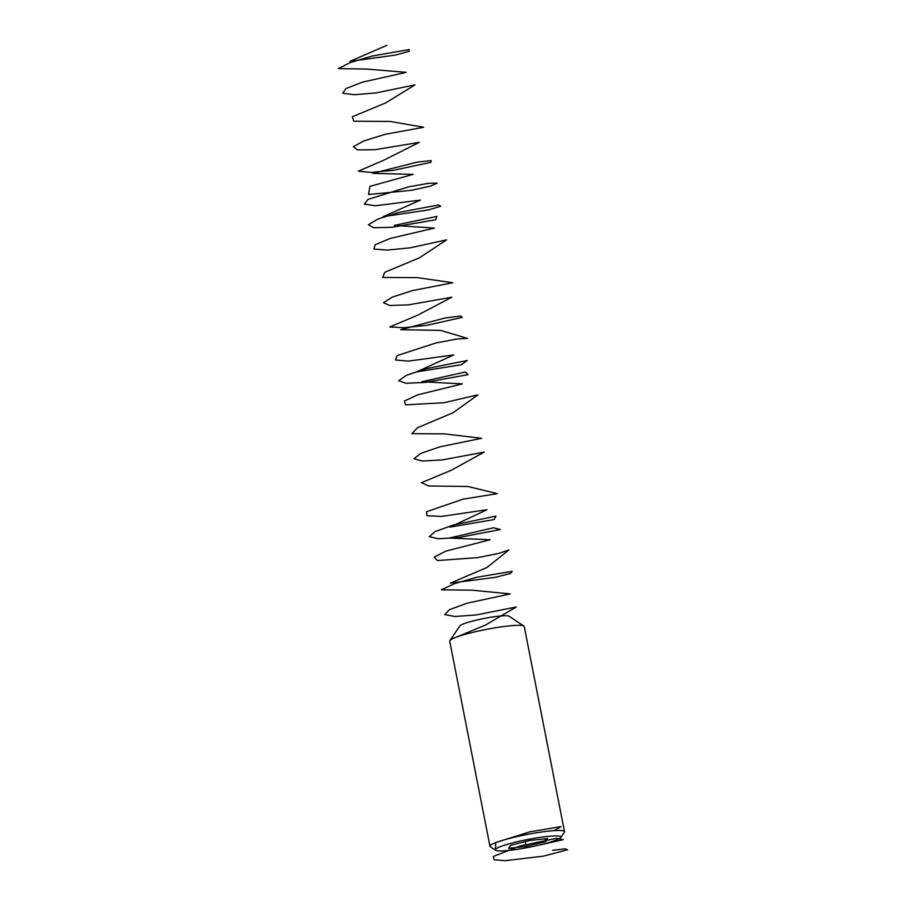 <?xml version="1.0" encoding="UTF-8"?>
<svg xmlns="http://www.w3.org/2000/svg" width="906" height="906" viewBox="0 0 906 906"><rect width="100%" height="100%" fill="white"/><g stroke="black" fill="none" stroke-linecap="round" stroke-linejoin="round"><path stroke-width="1.36" d="M547.654 838.56L530.078 840.428L510.531 845.321L508.572 848.322L526.148 846.453L545.695 841.561L547.654 838.56M495.65 850.292L490.35 846.782A37.973 4.485 -11.1 0 1 489.976 846.306A37.973 4.485 -11.1 0 1 509.716 838.356A37.973 4.485 -11.1 0 1 548.753 831.108A37.973 4.485 -11.1 0 1 564.506 831.685A37.973 4.485 -11.1 0 1 564.347 832.263L560.769 837.518A33.42 3.952 168.9 0 0 547.043 836.498A33.42 3.952 168.9 0 0 510.995 843.316A33.42 3.952 168.9 0 0 495.65 850.292A33.42 3.952 168.9 0 0 528.878 847.314A33.42 3.952 168.9 0 0 560.769 837.518M489.976 846.306L449.727 641.165A37.973 4.485 -11.1 0 1 449.897 640.587A37.973 4.485 -11.1 0 1 486.126 629.443A37.973 4.485 -11.1 0 1 523.895 626.069A37.973 4.485 -11.1 0 1 524.257 626.544L564.506 831.685M449.897 640.587L459.92 625.887A25.221 2.978 -11.1 0 1 483.985 618.492A25.221 2.978 -11.1 0 1 509.059 616.25L523.895 626.069M545.152 838.82L545.695 841.561M525.208 841.651L526.148 846.453M552.524 850.349L564.97 848.843L567.609 849.771L543.294 856.17L505.095 860.7L494.098 859.771L493.328 856.476L520.135 845.966L556.533 838.322L563.339 839.658L532.887 846.498M495.457 849.375L495.741 842.546L530.203 831.765L561.018 826.634L554.313 830.621M453.396 638.368L485.423 625.083L516.341 606.986L476.069 614.959L454.903 616.499L444.676 614.642L449.455 609.693L467.202 603.181L510.203 593.906L471.777 590.168L441.324 589.817L454.393 583.691L476.624 577.269L512.15 571.335L510.905 573.294L495.571 577.315L450.339 583.181L486.941 567.496L508.923 549.942L498.9 553.34L477.824 557.62L437.372 560.542L434.178 557.088L445.786 551.142L490.157 539.75L449.297 538.073L493.521 527.768L500.327 529.523L459.161 537.451L438.515 538.776L429.274 536.68L435.084 531.562L453.51 525.016L495.944 516.092L494.178 519.568L450.123 527.066L486.952 509.716L441.607 516.42L426.953 515.752L426.545 511.743L463.034 499.161L497.326 493.657L467.847 486.477L428.957 486.001L421.415 482.705L451.539 470.146L484.246 452.071L442.264 459.931L422.185 461.041L413.94 458.708L420.769 453.419L439.84 446.851L481.618 438.289L444.574 433.895L411.845 433.646L417.44 427.779L453.226 412.672L477.904 394.869L443.974 402.74L405.537 404.846L404.472 400.962L417.87 394.801L462.377 383.884L421.743 381.732L465.322 372.049L468.108 374.631L425.39 382.4L405.911 383.283L398.674 380.713L406.522 375.277L426.194 368.697L467.236 360.509L461.426 364.733L416.567 371.89L453.77 354.914L408.391 361.12L395.48 359.976L397.213 355.548L435.865 342.978L456.941 338.991L467.439 338.368L440.554 330.396L400.712 329.693L444.823 318.051L460.475 316.001L462.286 317.36L427.043 325.288L404.065 327.723L389.716 326.975L417.677 315.175L451.901 297.202L408.527 304.858L389.693 305.503L383.498 302.706L392.343 297.123L412.57 290.554L452.796 282.751L417.406 277.644L382.649 277.44L384.767 272.298L419.433 257.825L446.601 239.852L410.101 247.836L387.44 250.079L373.974 249.082L375.039 244.79L390.135 238.459L434.416 228.086L394.314 225.401L436.896 216.387L435.627 219.773L391.709 227.304L373.544 227.723L368.391 224.688L378.21 218.958L398.957 212.4L438.278 205.005L440.746 206.228L428.47 209.92L383.159 216.67L420.418 200.113L375.356 205.753L364.303 204.122L368.164 199.32L408.64 186.84L428.697 183.284L437.247 183.137L430.724 186.024L411.698 190.283L368.515 194.541L369.897 186.387L413.17 174.36L372.683 173.363L417.145 162.14L431.154 160.577L430.837 162.355L393.159 170.362L370.871 172.423L358.3 171.177L383.872 160.158L419.308 142.355L374.903 149.728L357.462 149.909L353.351 146.647L364.133 140.804L385.356 134.269L423.691 127.27L390.237 121.438L353.736 121.2L352.321 116.761L385.594 102.944L414.993 84.881L376.228 92.888L354.348 94.734L342.706 93.25L345.899 88.573L362.559 82.118L406.239 72.355L366.987 69.083L338.391 68.596L350.112 62.639L371.766 56.138L409.036 49.558L409.387 51.212L395.31 55.107L349.92 61.382L386.919 45.3"/></g></svg>
